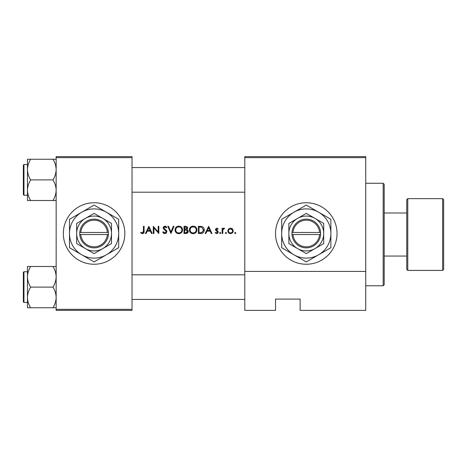 <?xml version="1.0" encoding="UTF-8"?>
<svg xmlns="http://www.w3.org/2000/svg" width="467" height="467" viewBox="0 0 467 467"><rect width="100%" height="100%" fill="white"/><g stroke="black" fill="none" stroke-linecap="round" stroke-linejoin="round"><path stroke-width="0.7" d="M94.083 202.748A30.752 30.752 0 0 0 63.331 233.5A30.752 30.752 0 0 0 94.083 264.252A30.752 30.752 0 0 0 124.835 233.5A30.752 30.752 0 0 0 94.083 202.748M306.282 202.748A30.752 30.752 0 0 0 275.53 233.5A30.752 30.752 0 0 0 306.282 264.252A30.752 30.752 0 0 0 337.04 233.5A30.752 30.752 0 0 0 306.282 202.748M148.88 226.326L145.383 233.5L146.089 233.5L147.181 231.2L150.432 231.2L151.495 233.5L152.195 233.5L148.88 226.326M162.679 232.117L164.863 233.687L166.912 231.743L163.783 227.785L164.839 226.874L166.24 227.797L166.818 227.353L164.909 226.139L163.141 227.814L163.543 228.906L166.013 231.025L166.27 231.731L164.863 232.945L163.287 231.755L162.679 232.117M178.733 226.139C176.444 226.372 175.207 227.639 175.008 229.945C175.224 232.233 176.485 233.482 178.791 233.687C181.097 233.471 182.346 232.216 182.55 229.91C182.352 227.587 181.079 226.332 178.733 226.139M193.087 226.139C190.799 226.372 189.555 227.639 189.363 229.945C189.573 232.233 190.84 233.482 193.145 233.687C195.445 233.471 196.7 232.216 196.905 229.91C196.7 227.587 195.428 226.332 193.087 226.139M208.679 226.326L205.182 233.5L205.889 233.5L206.98 231.2L210.232 231.2L211.294 233.5L211.995 233.5L208.679 226.326M220.226 232.397L219.63 232.992L220.226 233.593L220.827 232.992L220.226 232.397L220.827 232.992L220.226 233.593L219.63 232.992L220.226 232.397M225.929 232.397L225.333 232.992L225.929 233.593L226.53 232.992L225.929 232.397L226.53 232.992L225.929 233.593L225.333 232.992L225.929 232.397L225.333 232.992M235.222 232.397L234.621 232.992L235.222 233.593L235.817 232.992L235.222 232.397L235.817 232.992L235.222 233.593L234.621 232.992L235.222 232.397M230.535 228.165L228.532 229.034L227.814 230.891C227.966 232.554 228.871 233.453 230.535 233.593C232.187 233.453 233.091 232.554 233.243 230.891L232.525 229.028L230.535 228.165M222.111 228.258L222.111 233.5L222.753 233.5L222.87 229.939L224.598 228.345L224.037 228.165L222.753 229.028L222.753 228.258L222.111 228.258M218.153 228.912L216.811 228.165L215.485 229.542L215.731 230.348L217.604 232.105L216.676 232.945L215.637 232.397L215.211 232.881L216.711 233.593L218.247 232.076L218.001 231.264L216.133 229.513L216.811 228.807L217.721 229.361L218.153 228.912M198.376 233.5L200.6 233.5C202.906 233.482 204.126 232.315 204.266 230.003C204.283 228.392 203.565 227.248 202.1 226.583L198.376 226.326L198.376 233.5M184.027 226.326L184.027 233.5L185.965 233.5C187.325 233.471 188.084 232.794 188.259 231.463L186.876 229.63L187.705 228.1C187.524 226.839 186.765 226.25 185.422 226.326L184.027 226.326M167.834 226.326L170.963 233.5L173.998 226.326L173.31 226.326L170.916 231.976L168.523 226.326L167.834 226.326M153.299 233.5L153.941 233.5L153.941 227.867L158.815 233.5L158.815 226.326L158.173 226.326L158.173 231.971L153.299 226.326L153.299 233.5M143.451 226.326L143.451 231.101L142.458 232.945L141.075 232.303L140.695 232.858L142.423 233.687C143.737 233.447 144.291 232.607 144.099 231.171L144.099 226.326L143.451 226.326M365.743 310.386L300.135 310.386L300.135 299.108L275.53 299.108L275.53 310.386L244.778 310.386L244.778 156.614L365.743 156.614L365.743 310.386M56.157 157.642L56.157 156.614L132.015 156.614L132.015 157.642L56.157 157.642L56.157 309.358L132.015 309.358L132.015 310.386L56.157 310.386L56.157 309.358M132.015 157.642L132.015 309.358M365.743 157.642L244.778 157.642M365.743 271.432L244.778 271.432M231.626 228.381L232.111 228.655M229.992 233.547L229.495 233.412M228.602 232.817L228.281 232.42M227.867 231.422L227.814 230.891M232.449 230.097L230.529 228.807C231.795 228.935 232.484 229.63 232.601 230.896L232.449 230.103M232.56 231.299L232.601 230.896C232.484 232.157 231.795 232.84 230.529 232.945L230.937 232.91M230.126 232.91L230.529 232.945C229.268 232.846 228.579 232.157 228.462 230.896L228.497 231.305M228.608 230.097L228.462 230.896C228.573 229.63 229.262 228.935 230.529 228.807L228.848 229.676M223.284 228.421L223.827 228.182M222.963 229.647L222.829 230.173M216.811 228.165L217.202 228.229M217.721 229.361L216.554 228.859M217.248 228.941L216.811 228.807L216.133 229.513L217.062 230.529M218.001 231.264L218.247 232.076M217.99 232.934L217.488 233.401M215.211 232.881L215.637 232.397L216.093 232.782M216.104 232.788L217.318 232.712M217.587 232.274L217.196 231.398M216.63 231.066L215.731 230.348L215.573 229.017M215.731 230.348L215.485 229.542M208.626 227.721L209.893 230.465L207.325 230.465L208.626 227.721M199.823 226.326L202.1 226.583M203.513 227.592L203.717 227.884M203.746 227.937L203.986 228.421M204.207 230.727L204.032 231.422M203.869 231.79L203.554 232.303M203.069 232.817L202.766 233.033M202.024 233.342L201.341 233.465M203.6 230.412L201.732 227.26L203.618 230.003L201.896 232.584L199.018 232.764L199.018 227.061L201.219 227.155M200.477 227.085L199.526 227.061M201.411 232.683L203.577 230.558M199.847 232.764L200.874 232.735M189.374 229.571L189.427 229.209M189.789 228.165L191.33 226.577M192.223 226.238L192.713 226.156M194.505 226.384L195.218 226.746M195.224 226.752L195.801 227.219M196.846 229.209L196.887 229.536M196.905 229.91L196.636 231.358M195.813 232.584L195.253 233.056M195.241 233.062L193.881 233.617M193.145 233.687L191.692 233.418M191.026 233.062L190.466 232.601M189.981 232.023L189.637 231.387M189.421 230.645L189.374 230.313M196.204 230.511L196.263 229.91C196.076 231.795 195.031 232.805 193.116 232.945C191.237 232.805 190.203 231.801 190.005 229.939C190.186 228.071 191.219 227.05 193.116 226.874C195.019 227.026 196.064 228.036 196.263 229.91C196.064 228.036 195.013 227.026 193.116 226.874L192.573 226.921M192.521 232.899L193.729 232.893M195.737 231.626L196.152 230.733M190.542 228.2L190.005 229.939L190.53 231.638M191.966 232.747L192.41 232.875M192.311 226.98L191.785 227.172M187.676 230.073L188.166 230.856M188.166 230.861L188.236 231.153M188.213 231.895L188.09 232.28M187.88 232.63L187.559 232.98M187.477 233.045L187.185 233.231M186.602 229.028L187.063 228.118L184.669 229.361L184.669 227.061L185.545 227.061L187.063 228.118L186.981 227.692M185.878 227.073L185.545 227.061M185.101 229.361L185.609 229.344M187.261 230.61L186.438 230.178L187.611 231.463L185.586 232.764L184.669 232.764L184.669 230.097L186.438 230.178L185.095 230.097M186.917 232.548L187.611 231.463L187.483 230.92M185.586 232.764L186.117 232.741M186.479 232.694L186.911 232.554M175.026 229.571L175.078 229.209M175.434 228.165L176.071 227.26M176.082 227.254L176.981 226.577M178.003 226.209L178.365 226.156M180.151 226.384L181.453 227.219M182.498 229.209L182.539 229.536M182.55 229.91L182.282 231.358M181.459 232.584L180.904 233.056M180.887 233.062L179.532 233.617M178.791 233.687L177.343 233.418M176.678 233.062L176.117 232.601M175.627 232.023L175.283 231.387M175.072 230.645L175.026 230.313M179.369 226.933L178.768 226.874C180.665 227.026 181.716 228.036 181.908 229.91L181.85 229.303M181.791 229.04L181.26 228.036M180.18 227.201L179.655 226.997M181.856 230.511L181.908 229.91C181.727 231.795 180.676 232.805 178.768 232.945L179.375 232.893M181.599 231.264L181.803 230.733M178.166 232.899L178.768 232.945C176.888 232.805 175.849 231.801 175.65 229.939L176.182 231.638M177.612 232.747L178.055 232.875M176.187 228.2L175.65 229.939C175.831 228.071 176.87 227.05 178.768 226.874L178.219 226.921M177.962 226.98L177.431 227.172M163.719 233.354L163.187 232.881M163.287 231.755L163.573 232.187M164.606 232.922L165.12 232.928M166.24 231.988L165.464 230.465M166.27 231.731L166.013 231.025M165.108 230.173L164.717 229.881M163.176 227.476L163.269 227.16M163.275 227.149L164.571 226.168M164.909 226.139L165.972 226.46M166.018 226.495L166.637 227.114M165.709 227.207L164.11 227.114M163.806 227.598L164.495 228.9M163.783 227.785L165.225 229.425M165.773 229.846L166.351 230.4M166.538 230.634L166.871 231.375M166.509 232.893L166.03 233.337M148.827 227.721L150.094 230.465L147.531 230.465L148.827 227.721M144.064 232.035L143.97 232.607M140.695 232.858L141.075 232.303L142.458 232.945L143.351 232.286M143.381 232.192L143.451 231.101M383.168 183.268L384.195 184.296L384.195 284.753L383.168 285.781L383.168 183.268L365.743 183.268M132.015 167.583L244.778 167.583M132.015 192.188L244.778 192.188M56.157 266.482L52.964 266.482C54.954 269.692 56.022 273.131 56.157 276.797C56.034 280.422 54.966 283.86 52.964 287.112C54.954 290.328 56.022 293.766 56.157 297.432C56.034 301.052 54.966 304.49 52.964 307.747L30.641 307.747C28.645 304.537 27.582 301.098 27.448 297.432C27.571 293.807 28.639 290.369 30.641 287.112C28.645 283.901 27.582 280.463 27.448 276.797C27.571 273.172 28.639 269.733 30.641 266.482L27.448 266.482L27.448 307.747L30.641 307.747M23.35 301.875L23.35 272.354L23.963 271.736L23.963 302.493L23.35 301.875M52.964 266.482L30.641 266.482M52.964 287.112L30.641 287.112M52.964 307.747L56.157 307.747M244.778 299.417L132.015 299.417M244.778 274.812L132.015 274.812M27.448 169.568L27.448 190.203C27.571 186.578 28.639 183.14 30.641 179.888C28.645 176.672 27.582 173.234 27.448 169.568C27.571 165.948 28.639 162.51 30.641 159.253L27.448 159.253L27.448 169.568M23.963 195.264L23.35 194.646L23.35 165.125L23.963 164.507L23.963 195.264L27.448 195.264M56.157 159.253L52.964 159.253C54.954 162.463 56.022 165.902 56.157 169.568C56.034 173.193 54.966 176.631 52.964 179.888L30.641 179.888M52.964 159.253L30.641 159.253M52.964 179.888C54.954 183.099 56.022 186.537 56.157 190.203C56.034 193.828 54.966 197.267 52.964 200.518L30.641 200.518C28.645 197.308 27.582 193.869 27.448 190.203L27.448 200.518L30.641 200.518M52.964 200.518L56.157 200.518M443.65 199.672L443.65 269.377L442.623 270.405L442.623 198.644L443.65 199.672M384.195 256.05L406.745 256.05L406.745 269.377L406.745 199.672L407.773 198.644L407.773 270.405L442.623 270.405M80.797 234.527L108.437 234.527L108.397 232.473A14.354 14.354 0 0 0 94.083 219.146A14.354 14.354 0 0 0 79.769 232.473L79.734 234.527L80.797 234.527A13.327 13.327 0 0 0 94.083 246.827A13.327 13.327 0 0 0 107.369 234.527M79.769 234.527A14.354 14.354 0 0 0 94.083 247.854A14.354 14.354 0 0 0 108.397 234.527M111.508 223.436L94.083 213.378L76.658 223.436L76.658 243.564L94.083 253.622L111.508 243.564L111.508 223.436M76.658 223.436L76.658 243.564M106.383 254.807A24.605 24.605 0 0 0 106.383 212.193A24.605 24.605 0 0 0 69.478 233.5A24.605 24.605 0 0 0 106.383 254.807L118.688 247.703L118.688 219.297L94.083 205.089L69.478 219.297L69.478 247.703L94.083 261.911L106.383 254.807M102.798 248.59A17.425 17.425 0 0 0 102.798 218.41A17.425 17.425 0 0 0 76.658 233.5A17.425 17.425 0 0 0 102.798 248.59M108.397 232.473L79.769 232.473M107.369 232.473A13.327 13.327 0 0 0 94.083 220.173A13.327 13.327 0 0 0 80.797 232.473M292.996 234.527L320.636 234.527L320.601 232.473A14.354 14.354 0 0 0 306.282 219.146A14.354 14.354 0 0 0 291.968 232.473L291.933 234.527L292.996 234.527A13.327 13.327 0 0 0 306.282 246.827A13.327 13.327 0 0 0 319.568 234.527M291.968 234.527A14.354 14.354 0 0 0 306.282 247.854A14.354 14.354 0 0 0 320.601 234.527M323.713 223.436L306.282 213.378L288.857 223.436L288.857 243.564L306.282 253.622L323.713 243.564L323.713 223.436M288.857 223.436L288.857 243.564M318.587 254.807A24.605 24.605 0 0 0 318.587 212.193A24.605 24.605 0 0 0 281.683 233.5A24.605 24.605 0 0 0 318.587 254.807L330.887 247.703L330.887 219.297L306.282 205.089L281.683 219.297L281.683 247.703L306.282 261.911L318.587 254.807M314.997 248.59A17.425 17.425 0 0 0 314.997 218.41A17.425 17.425 0 0 0 288.857 233.5A17.425 17.425 0 0 0 314.997 248.59M320.601 232.473L291.968 232.473M319.568 232.473A13.327 13.327 0 0 0 306.282 220.173A13.327 13.327 0 0 0 292.996 232.473M383.168 285.781L365.743 285.781M23.963 302.493L27.448 302.493M23.963 271.736L27.448 271.736M23.963 164.507L27.448 164.507M384.195 212.999L406.745 212.999M407.773 198.644L442.623 198.644M407.773 270.405L406.745 269.377"/></g></svg>
